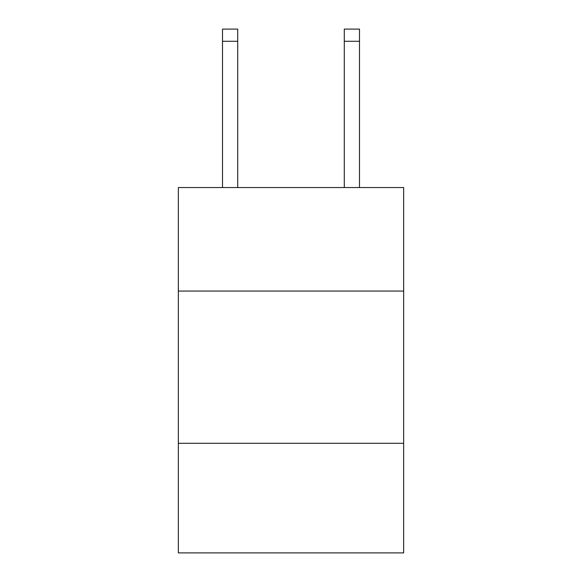 <?xml version="1.0" encoding="UTF-8"?>
<svg xmlns="http://www.w3.org/2000/svg" width="582" height="582" viewBox="0 0 582 582"><rect width="100%" height="100%" fill="white"/><g stroke="black" fill="none" stroke-linecap="round" stroke-linejoin="round"><path stroke-width="0.87" d="M178.347 291.058L403.653 291.058L403.653 187.542L178.347 187.542L178.347 552.9L403.653 552.9L403.653 443.295L178.347 443.295M403.653 443.295L403.653 291.058M237.718 187.542L237.718 41.278L222.499 41.278L222.499 29.1L237.718 29.1L237.718 41.278M222.499 187.542L222.499 41.278M359.501 187.542L359.501 29.1L344.282 29.1L344.282 187.542M344.282 41.278L359.501 41.278"/></g></svg>
